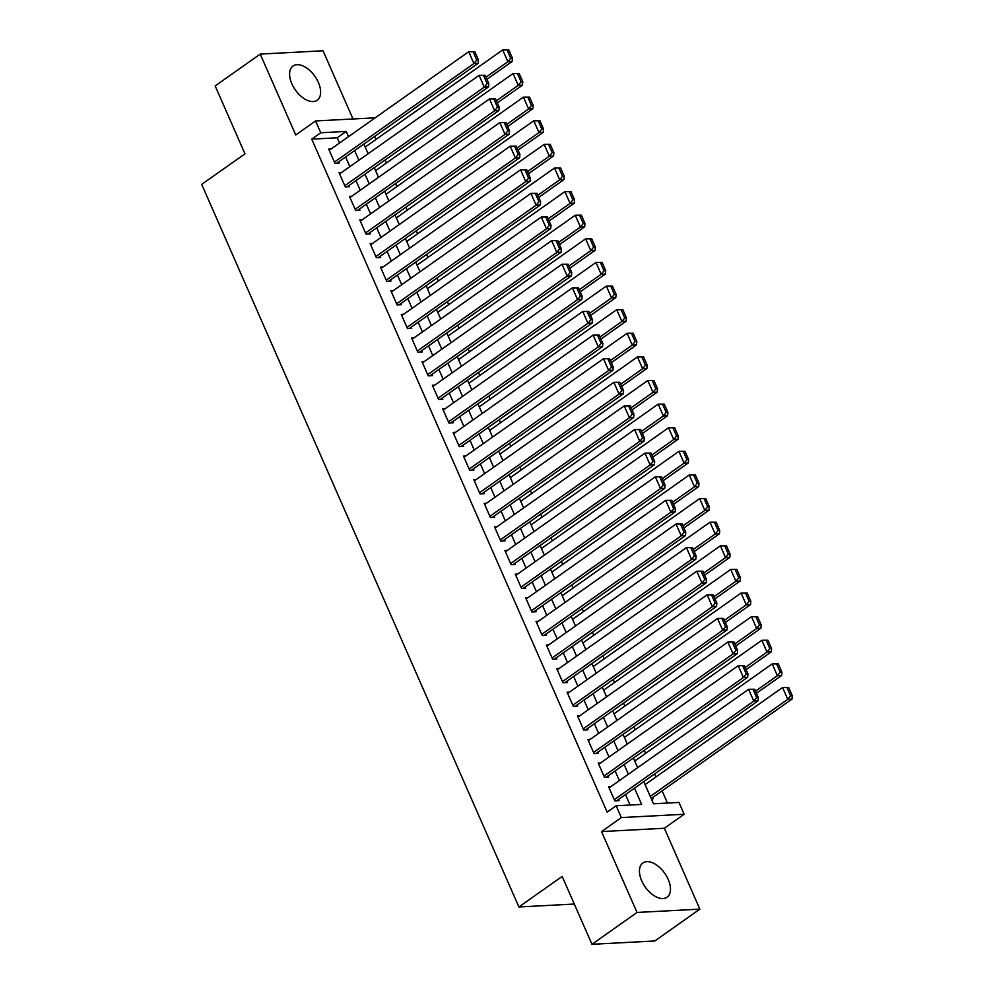 <?xml version="1.0" encoding="UTF-8"?>
<svg xmlns="http://www.w3.org/2000/svg" width="994" height="994" viewBox="0 0 994 994"><rect width="100%" height="100%" fill="white"/><g stroke="black" fill="none" stroke-linecap="round" stroke-linejoin="round"><path stroke-width="1.49" d="M668.204 879.404A20.936 11.916 54.8 0 0 642.882 863.003A20.936 11.916 54.8 0 0 641.714 880.808A20.936 11.916 54.8 0 0 667.049 897.209A20.936 11.916 54.8 0 0 668.204 879.404M318.366 82.427A20.936 11.916 54.8 0 0 293.031 66.026A20.936 11.916 54.8 0 0 291.876 83.831A20.936 11.916 54.8 0 0 317.198 100.232A20.936 11.916 54.8 0 0 318.366 82.427M643.789 781.607L653.518 803.798L678.989 802.444L684.17 814.26L621.349 817.577L616.168 805.761L641.639 804.419L634.507 788.167M664.352 828.263L601.519 831.58L637.03 912.455L591.964 944.3L654.785 940.983L699.851 909.15L664.352 828.263L684.17 814.26M352.994 118.982L323.05 50.781L260.229 54.086L295.727 134.973L315.558 120.957L375.185 117.814M667.446 803.053L662.103 790.864M655.99 776.948L654.661 773.916M645.615 753.328L644.298 750.308M635.253 729.72L633.923 726.689M624.891 706.1L623.561 703.081M614.528 682.48L613.199 679.461M604.153 658.873L602.836 655.854M593.791 635.253L592.461 632.234M583.428 611.645L582.099 608.626M573.066 588.026L571.736 585.006M562.691 564.418L561.374 561.399M552.329 540.798L550.999 537.779M541.966 517.191L540.637 514.171M531.591 493.571L530.274 490.551M521.229 469.963L519.899 466.944M510.866 446.343L509.537 443.324M500.504 422.736L499.174 419.716M490.129 399.116L488.812 396.097M479.767 375.508L478.437 372.489M469.404 351.888L468.075 348.869M459.042 328.281L457.712 325.262M448.667 304.661L447.35 301.642M438.304 281.053L436.975 278.034M427.942 257.434L426.612 254.414M417.567 233.826L416.25 230.794M407.205 210.206L405.887 207.187M396.842 186.599L395.513 183.567M386.48 162.979L385.15 159.959M376.105 139.359L374.788 136.34M637.03 912.455L699.851 909.15M591.964 944.3L562.169 876.41L518.905 906.975L201.707 184.387L244.971 153.821L215.164 85.931L260.229 54.086M610.95 786.565L608.577 786.689L614.801 800.853L619.051 800.63L618.529 799.449M600.587 762.945L598.214 763.081L604.439 777.246L608.676 777.022L608.166 775.842M590.212 739.337L587.852 739.461L594.064 753.626L598.313 753.402L597.792 752.222M579.85 715.717L577.489 715.842L583.702 730.018L587.951 729.795L587.429 728.614M569.487 692.11L567.114 692.234L573.339 706.399L577.589 706.175L577.067 704.994M559.125 668.49L556.752 668.614L562.977 682.791L567.214 682.567L566.704 681.387M548.75 644.882L546.389 645.007L552.602 659.171L556.851 658.947L556.329 657.767M538.388 621.262L536.027 621.387L542.239 635.564L546.489 635.34L545.967 634.16M528.025 597.655L525.652 597.779L531.877 611.944L536.114 611.72L535.604 610.54M517.65 574.035L515.29 574.159L521.515 588.336L525.751 588.113L525.23 586.932M507.288 550.428L504.927 550.552L511.14 564.716L515.389 564.493L514.867 563.312M496.925 526.808L494.552 526.932L500.777 541.109L505.027 540.885L504.505 539.705M486.563 503.2L484.19 503.324L490.415 517.489L494.652 517.265L494.142 516.085M476.188 479.58L473.827 479.704L480.04 493.881L484.289 493.658L483.767 492.477M465.826 455.973L463.465 456.097L469.677 470.261L473.927 470.038L473.405 468.857M455.463 432.353L453.09 432.477L459.315 446.654L463.564 446.418L463.042 445.237M445.101 408.745L442.728 408.869L448.953 423.034L453.189 422.81L452.68 421.63M434.726 385.125L432.365 385.25L438.578 399.414L442.827 399.19L442.305 398.01M424.363 361.518L422.003 361.642L428.215 375.807L432.465 375.583L431.943 374.403M414.001 337.898L411.628 338.022L417.853 352.187L422.09 351.963L421.58 350.783M403.626 314.29L401.265 314.415L407.49 328.579L411.727 328.355L411.218 327.175M393.264 290.67L390.903 290.795L397.115 304.959L401.365 304.736L400.843 303.555M382.901 267.051L380.528 267.187L386.753 281.352L391.002 281.128L390.48 279.948M372.539 243.443L370.166 243.567L376.391 257.732L380.627 257.508L380.118 256.328M362.164 219.823L359.803 219.96L366.028 234.124L370.265 233.901L369.743 232.72M351.801 196.216L349.441 196.34L355.653 210.504L359.903 210.281L359.381 209.1M341.439 172.596L339.066 172.72L345.291 186.897L349.54 186.673L349.018 185.493M651.381 798.928L653.008 798.841L652.486 797.66M339.501 143.037L337.202 137.793L311.731 139.135L607.16 812.135L616.168 805.761M630.097 805.028L625.487 794.529M619.374 780.613L615.124 770.922M609.011 756.993L604.762 747.302M598.649 733.386L594.387 723.694M588.274 709.766L584.025 700.074M577.912 686.158L573.662 676.467M567.549 662.538L563.3 652.847M557.187 638.931L552.925 629.239M546.812 615.311L542.562 605.619M536.449 591.691L532.2 582.012M526.087 568.083L521.825 558.392M515.724 544.463L511.463 534.784M505.35 520.856L501.1 511.164M494.987 497.236L490.738 487.557M484.625 473.629L480.363 463.937M474.25 450.009L470 440.33M463.887 426.401L459.638 416.71M453.525 402.781L449.276 393.102M443.162 379.174L438.901 369.482M432.788 355.554L428.538 345.862M422.425 331.946L418.176 322.255M412.063 308.326L407.813 298.635M401.7 284.719L397.438 275.027M391.325 261.099L387.076 251.407M380.963 237.491L376.714 227.8M370.6 213.872L366.339 204.18M360.226 190.264L355.976 180.573M349.863 166.644L345.614 156.953M331.077 148.988L328.703 149.112L334.928 163.277L339.165 163.053L338.656 161.873M518.905 906.975L574.296 904.055M601.519 831.58L621.349 817.577M311.731 139.135L320.739 132.761L315.558 120.957M363.903 144.031L368.165 153.722M374.278 167.638L378.528 177.33M384.641 191.258L388.89 200.95M395.003 214.878L399.253 224.557M405.366 238.485L409.627 248.177M415.74 262.105L419.99 271.784M426.103 285.713L430.352 295.404M436.465 309.333L440.715 319.012M446.828 332.94L451.09 342.632M457.203 356.56L461.452 366.239M467.565 380.168L471.815 389.859M477.928 403.788L482.189 413.467M488.302 427.395L492.552 437.087M498.665 451.015L502.914 460.707M509.027 474.623L513.277 484.314M519.39 498.242L523.652 507.934M529.765 521.85L534.014 531.542M540.127 545.47L544.377 555.161M550.49 569.077L554.739 578.769M560.852 592.697L565.114 602.389M571.227 616.305L575.476 625.996M581.589 639.925L585.839 649.616M591.952 663.532L596.214 673.224M602.314 687.152L606.576 696.844M612.689 710.76L616.939 720.451M623.052 734.38L627.301 744.071M633.414 758L637.676 767.679M348.509 136.663L346.21 131.419L320.739 132.761M628.394 774.239L624.133 764.548M618.019 750.632L613.77 740.94M607.657 727.012L603.408 717.32M597.295 703.404L593.033 693.713M586.92 679.784L582.67 670.093M576.557 656.177L572.308 646.485M566.195 632.557L561.945 622.865M555.832 608.949L551.571 599.258M545.457 585.329L541.208 575.638M535.095 561.709L530.846 552.03M524.733 538.102L520.483 528.41M514.37 514.482L510.108 504.803M503.995 490.874L499.746 481.183M493.633 467.255L489.383 457.575M483.27 443.647L479.009 433.956M472.908 420.027L468.646 410.348M462.533 396.42L458.284 386.728M452.171 372.8L447.921 363.121M441.808 349.192L437.546 339.501M431.433 325.572L427.184 315.881M421.071 301.965L416.821 292.273M410.708 278.345L406.459 268.653M400.346 254.737L396.084 245.046M389.971 231.117L385.722 221.426M379.609 207.51L375.359 197.818M369.246 183.89L364.984 174.198M358.884 160.282L354.622 150.591M337.202 137.793L346.21 131.419M329.225 150.293L468.733 51.713L474.821 51.676L473.132 51.763L476.76 60.025L478.449 59.938L474.821 51.676M336.804 163.178L478.164 63.305L473.914 63.529L468.733 51.713L473.132 51.763M334.406 162.097L473.914 63.529L476.76 60.025M478.164 63.305L478.449 59.938M486.948 79.296L512.121 61.504L507.872 61.727L486.016 77.172M365.233 147.05L502.691 49.924L508.779 49.886L507.089 49.973L510.717 58.236L512.407 58.149L508.779 49.886M510.717 58.236L507.872 61.727L502.691 49.924L507.089 49.973M512.407 58.149L512.121 61.504M339.588 173.9L479.096 75.333L485.196 75.296L483.494 75.382L487.122 83.645L488.824 83.558L485.196 75.296M347.167 186.797L488.526 86.913L484.277 87.137L479.096 75.333L483.494 75.382M344.769 185.716L484.277 87.137L487.122 83.645M488.526 86.913L488.824 83.558M349.95 197.52L489.47 98.94L495.559 98.903L493.856 98.99L497.485 107.253L499.187 107.166L495.559 98.903M357.529 210.405L498.889 110.533L494.652 110.756L489.47 98.94L493.856 98.99M355.144 209.324L494.652 110.756L497.485 107.253M498.889 110.533L499.187 107.166M360.325 221.14L499.833 122.56L505.921 122.523L504.219 122.61L507.847 130.873L509.549 130.786L505.921 122.523M367.904 234.025L509.263 134.14L505.014 134.364L499.833 122.56L504.219 122.61M365.506 232.944L505.014 134.364L507.847 130.873M509.263 134.14L509.549 130.786M370.687 244.748L510.195 146.168L516.284 146.13L514.594 146.217L518.222 154.48L519.912 154.393L516.284 146.13M378.267 257.632L519.626 157.76L515.377 157.984L510.195 146.168L514.594 146.217M375.869 256.551L515.377 157.984L518.222 154.48M519.626 157.76L519.912 154.393M497.311 102.904L522.484 85.124L518.234 85.347L496.379 100.792M375.595 170.67L513.053 73.544L519.154 73.494L517.452 73.581L521.08 81.856L522.782 81.756L519.154 73.494M521.08 81.856L518.234 85.347L513.053 73.544L517.452 73.581M522.782 81.756L522.484 85.124M507.685 126.524L532.846 108.731L528.609 108.955L506.754 124.399M385.97 194.277L523.428 97.151L529.516 97.114L527.814 97.201L531.442 105.463L533.144 105.376L529.516 97.114M531.442 105.463L528.609 108.955L523.428 97.151L527.814 97.201M533.144 105.376L532.846 108.731M518.048 150.131L543.221 132.351L538.972 132.575L517.116 148.019M396.333 217.897L533.79 120.771L539.879 120.721L538.189 120.808L541.817 129.083L543.507 128.984L539.879 120.721M541.817 129.083L538.972 132.575L533.79 120.771L538.189 120.808M543.507 128.984L543.221 132.351M528.41 173.751L553.583 155.959L549.334 156.182L527.479 171.627M406.695 241.505L544.153 144.379L550.241 144.341L548.551 144.428L552.179 152.691L553.869 152.604L550.241 144.341M552.179 152.691L549.334 156.182L544.153 144.379L548.551 144.428M553.869 152.604L553.583 155.959M381.05 268.368L520.558 169.788L526.658 169.75L524.956 169.837L528.584 178.1L530.287 178.013L526.658 169.75M388.629 281.252L529.988 181.368L525.751 181.591L520.558 169.788L524.956 169.837M386.231 280.171L525.751 181.591L528.584 178.1M529.988 181.368L530.287 178.013M538.773 197.359L563.946 179.579L559.709 179.802L537.853 195.246M417.058 265.125L554.515 167.998L560.616 167.949L558.914 168.048L562.542 176.311L564.244 176.211L560.616 167.949M562.542 176.311L559.709 179.802L554.515 167.998L558.914 168.048M564.244 176.211L563.946 179.579M391.412 291.975L530.933 193.395L537.021 193.358L535.319 193.445L538.947 201.72L540.649 201.62L537.021 193.358M399.004 304.86L540.351 204.988L536.114 205.211L530.933 193.395L535.319 193.445M396.606 303.779L536.114 205.211L538.947 201.72M540.351 204.988L540.649 201.62M549.148 220.979L574.308 203.186L570.071 203.41L548.216 218.854M427.432 288.732L564.89 191.606L570.978 191.569L569.276 191.656L572.904 199.918L574.607 199.831L570.978 191.569M572.904 199.918L570.071 203.41L564.89 191.606L569.276 191.656M574.607 199.831L574.308 203.186M401.787 315.595L541.295 217.015L547.383 216.978L545.694 217.065L549.322 225.327L551.011 225.24L547.383 216.978M409.366 328.48L550.726 228.595L546.476 228.819L541.295 217.015L545.694 217.065M406.968 327.399L546.476 228.819L549.322 225.327M550.726 228.595L551.011 225.24M559.51 244.586L584.683 226.806L580.434 227.03L558.578 242.474M437.795 312.352L575.253 215.226L581.341 215.176L579.651 215.276L583.279 223.538L584.969 223.451L581.341 215.176M583.279 223.538L580.434 227.03L575.253 215.226L579.651 215.276M584.969 223.451L584.683 226.806M412.15 339.202L551.658 240.635L557.746 240.585L556.056 240.672L559.684 248.947L561.374 248.848L557.746 240.585M419.729 352.087L561.088 252.215L556.839 252.439L551.658 240.635L556.056 240.672M417.331 351.006L556.839 252.439L559.684 248.947M561.088 252.215L561.374 248.848M569.873 268.206L595.046 250.413L590.796 250.637L568.941 266.081M448.157 335.96L585.615 238.833L591.716 238.796L590.014 238.883L593.642 247.146L595.344 247.059L591.716 238.796M593.642 247.146L590.796 250.637L585.615 238.833L590.014 238.883M595.344 247.059L595.046 250.413M422.512 362.822L562.02 264.242L568.121 264.205L566.418 264.292L570.047 272.555L571.749 272.468L568.121 264.205M430.091 375.707L571.451 275.823L567.214 276.046L562.02 264.242L566.418 264.292M427.693 374.626L567.214 276.046L570.047 272.555M571.451 275.823L571.749 272.468M580.235 291.814L605.408 274.033L601.171 274.257L579.316 289.701M458.52 359.579L595.99 262.453L602.078 262.404L600.376 262.503L604.004 270.766L605.706 270.679L602.078 262.404M604.004 270.766L601.171 274.257L595.99 262.453L600.376 262.503M605.706 270.679L605.408 274.033M432.887 386.43L572.395 287.862L578.483 287.813L576.781 287.9L580.409 296.175L582.111 296.075L578.483 287.813M440.466 399.315L581.813 299.442L577.576 299.666L572.395 287.862L576.781 287.9M438.068 398.234L577.576 299.666L580.409 296.175M581.813 299.442L582.111 296.075M590.61 315.433L615.783 297.641L611.534 297.877L589.678 313.309M468.895 383.187L606.352 286.061L612.441 286.023L610.738 286.11L614.367 294.373L616.069 294.286L612.441 286.023M614.367 294.373L611.534 297.877L606.352 286.061L610.738 286.11M616.069 294.286L615.783 297.641M443.249 410.05L582.757 311.47L588.846 311.433L587.156 311.52L590.784 319.782L592.474 319.695L588.846 311.433M450.829 422.935L592.188 323.05L587.939 323.274L582.757 311.47L587.156 311.52M448.431 421.854L587.939 323.274L590.784 319.782M592.188 323.05L592.474 319.695M600.972 339.041L626.145 321.261L621.896 321.484L600.041 336.929M479.257 406.807L616.715 309.681L622.803 309.631L621.113 309.73L624.741 317.993L626.431 317.906L622.803 309.631M624.741 317.993L621.896 321.484L616.715 309.681L621.113 309.73M626.431 317.906L626.145 321.261M453.612 433.657L593.12 335.09L599.22 335.04L597.518 335.127L601.146 343.402L602.849 343.303L599.22 335.04M461.191 446.554L602.55 346.67L598.301 346.894L593.12 335.09L597.518 335.127M458.793 445.461L598.301 346.894L601.146 343.402M602.55 346.67L602.849 343.303M611.335 362.661L636.508 344.881L632.259 345.104L610.403 360.536M489.62 430.414L627.077 333.288L633.178 333.251L631.476 333.338L635.104 341.601L636.806 341.514L633.178 333.251M635.104 341.601L632.259 345.104L627.077 333.288L631.476 333.338M636.806 341.514L636.508 344.881M463.974 457.277L603.495 358.697L609.583 358.66L607.881 358.747L611.509 367.01L613.211 366.923L609.583 358.66M471.554 470.162L612.913 370.277L608.676 370.501L603.495 358.697L607.881 358.747M469.168 469.081L608.676 370.501L611.509 367.01M612.913 370.277L613.211 366.923M474.349 480.885L613.857 382.317L619.945 382.268L618.243 382.367L621.871 390.63L623.573 390.53L619.945 382.268M481.928 493.782L623.288 393.897L619.038 394.121L613.857 382.317L618.243 382.367M479.53 492.701L619.038 394.121L621.871 390.63M623.288 393.897L623.573 390.53M484.712 504.505L624.22 405.925L630.308 405.887L628.618 405.974L632.246 414.237L633.936 414.15L630.308 405.887M492.291 517.389L633.65 417.505L629.401 417.728L624.22 405.925L628.618 405.974M489.893 516.308L629.401 417.728L632.246 414.237M633.65 417.505L633.936 414.15M495.074 528.112L634.582 429.545L640.683 429.495L638.98 429.594L642.609 437.857L644.311 437.77L640.683 429.495M502.653 541.009L644.013 441.125L639.763 441.348L634.582 429.545L638.98 429.594M500.255 539.928L639.763 441.348L642.609 437.857M644.013 441.125L644.311 437.77M505.437 551.732L644.957 453.152L651.045 453.115L649.343 453.202L652.971 461.464L654.673 461.378L651.045 453.115M513.028 564.617L654.375 464.732L650.138 464.956L644.957 453.152L649.343 453.202M510.63 563.536L650.138 464.956L652.971 461.464M654.375 464.732L654.673 461.378M515.811 575.34L655.319 476.772L661.408 476.722L659.718 476.822L663.346 485.084L665.036 484.997L661.408 476.722M523.391 588.237L664.75 488.352L660.501 488.576L655.319 476.772L659.718 476.822M520.993 587.156L660.501 488.576L663.346 485.084M664.75 488.352L665.036 484.997M526.174 598.96L665.682 500.38L671.77 500.342L670.08 500.429L673.708 508.692L675.398 508.605L671.77 500.342M533.753 611.844L675.112 511.96L670.863 512.196L665.682 500.38L670.08 500.429M531.355 610.763L670.863 512.196L673.708 508.692M675.112 511.96L675.398 508.605M536.536 622.567L676.044 524L682.145 523.95L680.443 524.049L684.071 532.312L685.773 532.225L682.145 523.95M544.116 635.464L685.475 535.58L681.238 535.803L676.044 524L680.443 524.049M541.718 634.383L681.238 535.803L684.071 532.312M685.475 535.58L685.773 532.225M546.911 646.187L686.419 547.607L692.507 547.57L690.805 547.657L694.433 555.919L696.135 555.832L692.507 547.57M554.49 659.072L695.837 559.2L691.6 559.423L686.419 547.607L690.805 547.657M552.092 657.991L691.6 559.423L694.433 555.919M695.837 559.2L696.135 555.832M557.274 669.794L696.782 571.227L702.87 571.177L701.18 571.277L704.808 579.539L706.498 579.452L702.87 571.177M564.853 682.692L706.212 582.807L701.963 583.031L696.782 571.227L701.18 571.277M562.455 681.611L701.963 583.031L704.808 579.539M706.212 582.807L706.498 579.452M567.636 693.414L707.144 594.834L713.245 594.797L711.542 594.884L715.171 603.147L716.873 603.06L713.245 594.797M575.215 706.299L716.575 606.427L712.325 606.651L707.144 594.834L711.542 594.884M572.817 705.218L712.325 606.651L715.171 603.147M716.575 606.427L716.873 603.06M577.999 717.034L717.519 618.454L723.607 618.417L721.905 618.504L725.533 626.767L727.235 626.68L723.607 618.417M585.578 729.919L726.937 630.034L722.7 630.258L717.519 618.454L721.905 618.504M583.18 728.838L722.7 630.258L725.533 626.767M726.937 630.034L727.235 626.68M588.373 740.642L727.881 642.062L733.97 642.025L732.267 642.112L735.895 650.374L737.598 650.287L733.97 642.025M595.953 753.527L737.312 653.654L733.063 653.878L727.881 642.062L732.267 642.112M593.555 752.446L733.063 653.878L735.895 650.374M737.312 653.654L737.598 650.287M598.736 764.262L738.244 665.682L744.332 665.645L742.642 665.731L746.27 673.994L747.96 673.907L744.332 665.645M606.315 777.146L747.674 677.262L743.425 677.486L738.244 665.682L742.642 665.731M603.917 776.066L743.425 677.486L746.27 673.994M747.674 677.262L747.96 673.907M609.098 787.869L748.606 689.289L754.707 689.252L753.005 689.339L756.633 697.602L758.335 697.515L754.707 689.252M616.678 800.754L758.037 700.882L753.787 701.105L748.606 689.289L753.005 689.339M614.28 799.673L753.787 701.105L756.633 697.602M758.037 700.882L758.335 697.515M621.71 386.268L646.87 368.488L642.633 368.712L620.778 384.156M499.982 454.034L637.452 356.908L643.54 356.858L641.838 356.958L645.466 365.22L647.169 365.133L643.54 356.858M645.466 365.22L642.633 368.712L637.452 356.908L641.838 356.958M647.169 365.133L646.87 368.488M632.072 409.888L657.245 392.108L652.996 392.332L631.14 407.776M510.357 477.642L647.815 380.516L653.903 380.478L652.213 380.565L655.841 388.828L657.531 388.741L653.903 380.478M655.841 388.828L652.996 392.332L647.815 380.516L652.213 380.565M657.531 388.741L657.245 392.108M642.435 433.508L667.608 415.716L663.358 415.939L641.503 431.384M520.719 501.262L658.177 404.136L664.265 404.098L662.576 404.185L666.204 412.448L667.893 412.361L664.265 404.098M666.204 412.448L663.358 415.939L658.177 404.136L662.576 404.185M667.893 412.361L667.608 415.716M652.797 457.116L677.97 439.336L673.733 439.559L651.878 455.003M531.082 524.869L668.54 427.743L674.64 427.706L672.938 427.793L676.566 436.055L678.268 435.968L674.64 427.706M676.566 436.055L673.733 439.559L668.54 427.743L672.938 427.793M678.268 435.968L677.97 439.336M663.172 480.736L688.333 462.943L684.096 463.167L662.24 478.611M541.457 548.489L678.914 451.363L685.003 451.326L683.3 451.413L686.929 459.675L688.631 459.588L685.003 451.326M686.929 459.675L684.096 463.167L678.914 451.363L683.3 451.413M688.631 459.588L688.333 462.943M673.534 504.343L698.707 486.563L694.458 486.787L672.603 502.231M551.819 572.097L689.277 474.97L695.365 474.933L693.675 475.02L697.303 483.283L698.993 483.196L695.365 474.933M697.303 483.283L694.458 486.787L689.277 474.97L693.675 475.02M698.993 483.196L698.707 486.563M683.897 527.963L709.07 510.171L704.821 510.394L682.965 525.838M562.182 595.717L699.639 498.59L705.74 498.553L704.038 498.64L707.666 506.903L709.368 506.816L705.74 498.553M707.666 506.903L704.821 510.394L699.639 498.59L704.038 498.64M709.368 506.816L709.07 510.171M694.259 551.571L719.432 533.79L715.195 534.014L693.34 549.458M572.544 619.324L710.002 522.198L716.102 522.161L714.4 522.248L718.028 530.523L719.731 530.423L716.102 522.161M718.028 530.523L715.195 534.014L710.002 522.198L714.4 522.248M719.731 530.423L719.432 533.79M704.634 575.191L729.807 557.398L725.558 557.622L703.702 573.066M582.919 642.944L720.377 545.818L726.465 545.781L724.763 545.868L728.391 554.13L730.093 554.043L726.465 545.781M728.391 554.13L725.558 557.622L720.377 545.818L724.763 545.868M730.093 554.043L729.807 557.398M714.997 598.798L740.17 581.018L735.92 581.241L714.065 596.686M593.281 666.564L730.739 569.438L736.827 569.388L735.138 569.475L738.766 577.75L740.455 577.651L736.827 569.388M738.766 577.75L735.92 581.241L730.739 569.438L735.138 569.475M740.455 577.651L740.17 581.018M725.359 622.418L750.532 604.625L746.283 604.849L724.427 620.293M603.644 690.171L741.102 593.045L747.202 593.008L745.5 593.095L749.128 601.358L750.83 601.271L747.202 593.008M749.128 601.358L746.283 604.849L741.102 593.045L745.5 593.095M750.83 601.271L750.532 604.625M735.734 646.025L760.895 628.245L756.658 628.469L734.802 643.913M614.006 713.791L751.476 616.665L757.565 616.615L755.862 616.702L759.491 624.977L761.193 624.878L757.565 616.615M759.491 624.977L756.658 628.469L751.476 616.665L755.862 616.702M761.193 624.878L760.895 628.245M746.096 669.645L771.269 651.853L767.02 652.076L745.165 667.521M624.381 737.399L761.839 640.273L767.927 640.235L766.225 640.322L769.853 648.585L771.555 648.498L767.927 640.235M769.853 648.585L767.02 652.076L761.839 640.273L766.225 640.322M771.555 648.498L771.269 651.853M756.459 693.253L781.632 675.473L777.383 675.696L755.527 691.141M634.744 761.019L772.201 663.893L778.29 663.843L776.6 663.93L780.228 672.205L781.918 672.106L778.29 663.843M780.228 672.205L777.383 675.696L772.201 663.893L776.6 663.93M781.918 672.106L781.632 675.473M651.219 798.555L791.994 699.08L787.757 699.304L650.287 796.43M645.106 784.626L782.564 687.5L788.664 687.463L786.962 687.55L790.59 695.812L792.293 695.725L788.664 687.463M790.59 695.812L787.757 699.304L782.564 687.5L786.962 687.55M792.293 695.725L791.994 699.08"/></g></svg>
